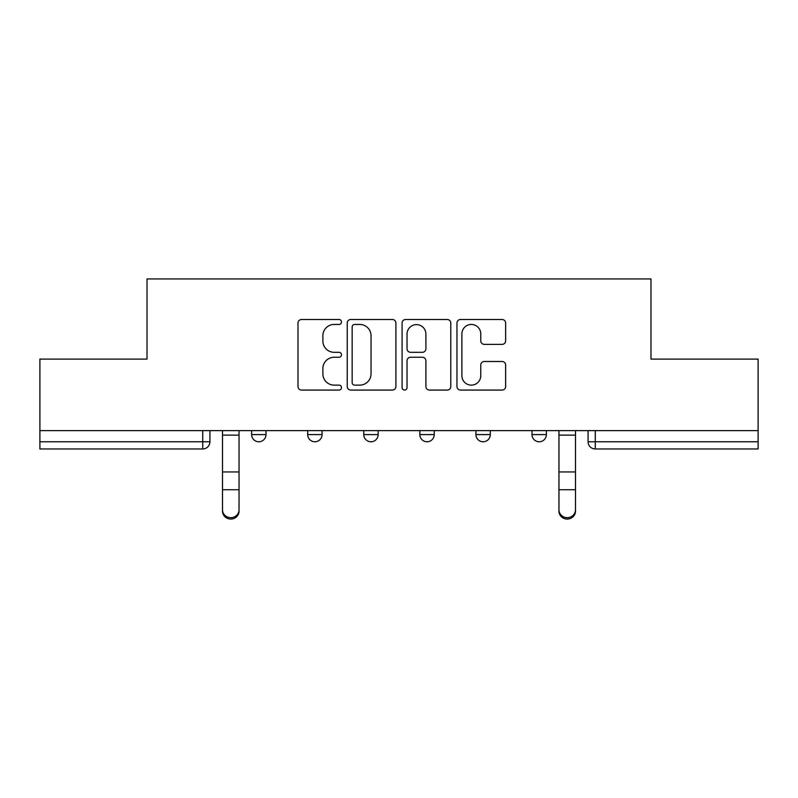 <?xml version="1.0" encoding="UTF-8"?>
<svg xmlns="http://www.w3.org/2000/svg" width="798" height="798" viewBox="0 0 798 798"><rect width="100%" height="100%" fill="white"/><g stroke="black" fill="none" stroke-linecap="round" stroke-linejoin="round"><path stroke-width="1.2" d="M341.484 321.973A2.474 2.474 0 0 0 339.02 319.499L301.534 319.499A3.531 3.531 0 0 0 298.003 323.03L298.003 386.541A3.531 3.531 0 0 0 301.534 390.072L339.02 390.072A2.474 2.474 0 0 0 341.484 387.599A2.474 2.474 0 0 0 339.02 385.135L334.163 385.135A11.292 11.292 0 0 1 322.881 373.843L322.881 368.546A11.292 11.292 0 0 1 334.163 357.255L339.02 357.255A2.474 2.474 0 0 0 341.484 354.791A2.474 2.474 0 0 0 339.02 352.317L334.163 352.317A11.292 11.292 0 0 1 322.881 341.025L322.881 335.729A11.292 11.292 0 0 1 334.163 324.447L339.02 324.447A2.474 2.474 0 0 0 341.484 321.973M531.997 430.631L531.997 434.591L546.381 434.591A7.192 7.192 0 0 1 539.189 441.773A7.192 7.192 0 0 1 531.997 434.591L531.997 430.631M419.848 434.591L419.848 430.631L419.848 434.591A7.192 7.192 0 0 0 427.04 441.773A7.192 7.192 0 0 1 419.848 434.591L434.232 434.591A7.192 7.192 0 0 1 427.04 441.773M307.699 434.591L307.699 430.631L307.699 434.591A7.192 7.192 0 0 0 314.891 441.773A7.192 7.192 0 0 1 307.699 434.591L322.073 434.591A7.192 7.192 0 0 1 314.891 441.773A7.192 7.192 0 0 0 322.073 434.591L322.073 430.631L322.073 434.591M502.112 344.377A3.531 3.531 0 0 0 505.643 340.846L505.643 323.03A3.531 3.531 0 0 0 502.112 319.499L460.486 319.499A3.531 3.531 0 0 0 456.955 323.03L456.955 386.541A3.531 3.531 0 0 0 460.486 390.072L502.112 390.072A3.531 3.531 0 0 0 505.643 386.541L505.643 365.015A3.531 3.531 0 0 0 502.112 361.494L484.296 361.494A3.531 3.531 0 0 0 480.765 365.015L480.765 375.688A9.436 9.436 0 0 1 471.329 385.135A9.436 9.436 0 0 1 461.892 375.688L461.892 333.883A9.436 9.436 0 0 1 471.329 324.447A9.436 9.436 0 0 1 480.765 333.883L480.765 340.846A3.531 3.531 0 0 0 484.296 344.377L502.112 344.377M39.9 430.631L39.9 359.1L147.022 359.1L147.022 278.941L650.978 278.941L650.978 359.1L758.1 359.1L758.1 430.631L39.9 430.631L39.9 441.773L209.924 441.773L209.924 430.631L209.924 441.773A7.192 7.192 0 0 1 202.732 448.965L39.9 448.965L39.9 441.773M395.908 323.03A3.531 3.531 0 0 0 392.387 319.499L350.751 319.499A3.531 3.531 0 0 0 347.22 323.03L347.22 386.541A3.531 3.531 0 0 0 350.751 390.072L392.387 390.072A3.531 3.531 0 0 0 395.908 386.541L395.908 323.03M405.613 319.499L447.249 319.499A3.531 3.531 0 0 1 450.78 323.03L450.78 386.541A3.531 3.531 0 0 1 447.249 390.072L429.434 390.072A3.531 3.531 0 0 1 425.903 386.541L425.903 360.786A3.531 3.531 0 0 0 422.371 357.255L410.551 357.255A3.531 3.531 0 0 0 407.03 360.786L407.03 387.599A2.474 2.474 0 0 1 404.556 390.072A2.474 2.474 0 0 1 402.092 387.599L402.092 323.03A3.531 3.531 0 0 1 405.613 319.499M588.076 430.631L588.076 441.773L758.1 441.773L758.1 448.965L595.268 448.965A7.192 7.192 0 0 1 588.076 441.773L588.076 430.631M758.1 430.631L758.1 441.773M546.381 434.591L546.381 430.631L546.381 434.591A7.192 7.192 0 0 1 539.189 441.773M490.301 430.631L490.301 434.591A7.192 7.192 0 0 1 483.109 441.773A7.192 7.192 0 0 1 475.927 434.591A7.192 7.192 0 0 0 483.109 441.773A7.192 7.192 0 0 0 490.301 434.591L490.301 430.631M475.927 430.631L475.927 434.591L490.301 434.591M434.232 430.631L434.232 434.591M378.152 430.631L378.152 434.591A7.192 7.192 0 0 1 370.96 441.773A7.192 7.192 0 0 1 363.768 434.591L378.152 434.591M363.768 430.631L363.768 434.591M266.003 430.631L266.003 434.591A7.192 7.192 0 0 1 258.811 441.773A7.192 7.192 0 0 1 251.619 434.591A7.192 7.192 0 0 0 258.811 441.773A7.192 7.192 0 0 0 266.003 434.591L266.003 430.631M251.619 430.631L251.619 434.591L266.003 434.591M354.631 324.447A2.474 2.474 0 0 0 352.157 326.911L352.157 382.661A2.474 2.474 0 0 0 354.631 385.135L359.748 385.135A11.292 11.292 0 0 0 371.04 373.843L371.04 335.729A11.292 11.292 0 0 0 359.748 324.447L354.631 324.447M425.903 334.053A9.436 9.436 0 0 0 416.466 324.616A9.436 9.436 0 0 0 407.03 334.053L407.03 348.786A3.531 3.531 0 0 0 410.551 352.317L422.371 352.317A3.531 3.531 0 0 0 425.903 348.786L425.903 334.053M222.502 511.169L222.502 509.772A8.269 7.89 0 0 0 230.772 517.673A8.269 7.89 0 0 0 239.041 509.772L239.041 511.169A8.269 7.89 180 0 1 230.772 519.059A8.269 7.89 180 0 1 222.502 511.169L222.502 491.129M222.502 430.631L222.502 509.772M239.041 430.631L239.041 509.772M575.498 511.169L575.498 509.772L575.498 511.169A8.269 7.89 180 0 1 567.228 519.059A8.269 7.89 180 0 1 558.959 511.169L558.959 491.129M558.959 509.772A8.269 7.89 0 0 0 567.228 517.673A8.269 7.89 0 0 0 575.498 509.772L575.498 489.743L558.959 489.743L558.959 511.169M558.959 430.631L558.959 489.743M575.498 430.631L575.498 489.743M202.732 430.631L202.732 448.965M595.268 430.631L595.268 448.965M239.041 435.139L222.502 435.139M239.041 471.947L222.502 471.947M239.041 489.743L222.502 489.743M575.498 435.139L558.959 435.139M575.498 471.947L558.959 471.947"/></g></svg>

